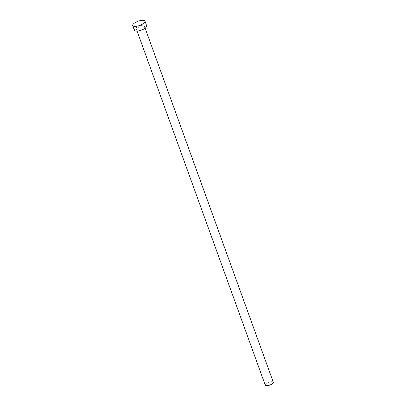 <?xml version="1.0" encoding="UTF-8"?>
<svg xmlns="http://www.w3.org/2000/svg" width="406" height="406" viewBox="0 0 406 406"><rect width="100%" height="100%" fill="white"/><g stroke="black" fill="none" stroke-linecap="round" stroke-linejoin="round"><path stroke-width="0.3" stroke-dasharray="2.03 1.52" d="M265.245 385.147A4.283 1.472 160.1 0 1 267.366 382.919A4.283 1.472 160.1 0 1 271.944 381.681A4.283 1.472 160.1 0 1 273.304 382.234M137.862 30.059A4.283 1.472 160.1 0 1 136.502 29.506A4.283 1.472 160.1 0 1 138.629 27.273A4.283 1.472 160.1 0 1 143.201 26.035A4.283 1.472 160.1 0 1 144.561 26.588A4.283 1.472 160.1 0 1 142.44 28.821A4.283 1.472 160.1 0 1 137.862 30.059M134.391 30.267A6.532 2.243 160.1 0 1 137.629 26.867A6.532 2.243 160.1 0 1 144.602 24.984A6.532 2.243 160.1 0 1 146.673 25.827M137.081 31.1L136.502 29.506M145.14 28.181L144.561 26.588"/><path stroke-width="0.61" d="M145.14 28.181L273.304 382.234A4.283 1.472 160.1 0 1 271.178 384.462A4.283 1.472 160.1 0 1 266.605 385.7A4.283 1.472 160.1 0 1 265.245 385.147L137.081 31.1M144.978 21.142L146.673 25.827A6.532 2.243 160.1 0 1 143.435 29.227A6.532 2.243 160.1 0 1 136.467 31.11A6.532 2.243 160.1 0 1 134.391 30.267L132.696 25.583A6.532 2.243 160.1 0 1 135.934 22.183A6.532 2.243 160.1 0 1 142.907 20.3A6.532 2.243 160.1 0 1 144.978 21.142A6.532 2.243 160.1 0 1 141.74 24.543A6.532 2.243 160.1 0 1 134.772 26.426A6.532 2.243 160.1 0 1 132.696 25.583"/></g></svg>
